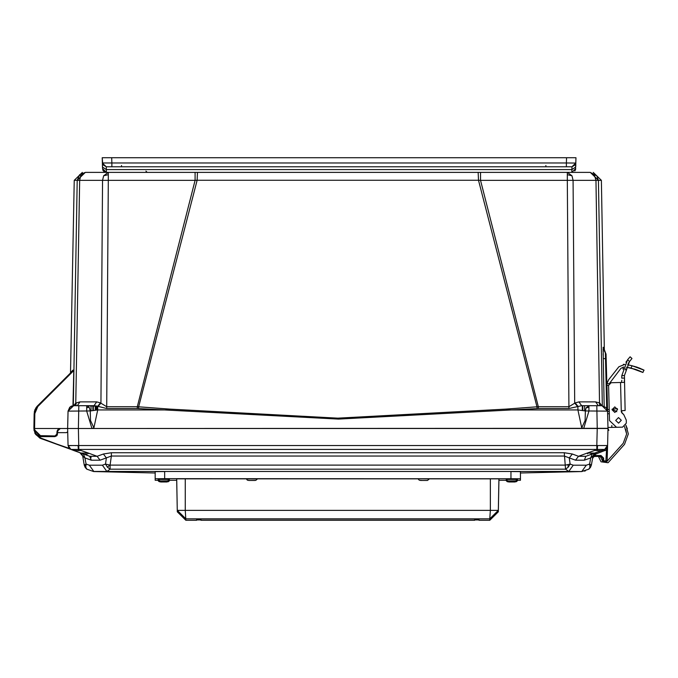 <?xml version="1.0" encoding="UTF-8"?>
<svg xmlns="http://www.w3.org/2000/svg" width="678" height="678" viewBox="0 0 678 678"><rect width="100%" height="100%" fill="white"/><g stroke="black" fill="none" stroke-linecap="round" stroke-linejoin="round"><path stroke-width="1.02" d="M103.192 170.67L106.387 172.356L103.742 171.314L102.522 168.593L106.387 172.356L571.817 172.356L571.859 169.568L106.353 169.568L106.387 172.356L102.522 168.542M575.444 169.822L575.681 168.72M574.8 170.949L575.215 170.339M480.49 172.356L480.49 180.382L567.325 180.382L567.325 172.356L572.012 175.755L573.096 180.382L601.394 180.382L593.233 172.356M82.402 172.356L74.241 180.382L77.216 180.297L85.377 172.356L108.302 172.356L108.302 180.382L195.137 180.382L195.137 172.356M624.362 380.231L624.319 382.375L620.548 382.477L621.319 411.843L622.506 410.597L625.15 410.529L624.396 375.502L629.498 361.535L631.955 358.535L630.082 356.764L627.608 359.747L629.498 361.535L631.735 358.781L629.498 361.535M621.785 380.299L621.514 382.451M598.377 405.673L581.648 405.673L568.961 408.537L538.307 408.537L538.307 406.715L568.961 406.715L575.164 402.859L578.91 401.876L595.648 401.876L598.369 405.673L596.81 405.673L601.962 405.673L606.285 407.724L607.547 411.114L606.92 383.697L608.632 379.655L618.861 366.79L624.802 364.417M623.853 414.741L621.319 411.843L623.853 414.741L621.701 412.699L623.853 414.741L626.269 420.157L626.345 423.157L622.582 427.123L616.565 427.284L609.514 420.589L608.59 385.367L606.869 385.418L606.861 384.951M607.971 427.513L611.844 427.411L611.793 425.53M609.336 413.716L607.768 413.758L607.598 413.19M602.734 428.454L91.937 428.454L93.92 427.852L90.513 420.563L90.276 410.944L97.734 409.91L93.92 427.852M67.707 425.572L68.088 411.114L73.656 405.673L93.979 405.673L96.717 401.876L100.463 402.859L97.734 406.258L86.733 405.673L86.733 411.114L91.937 428.454L72.893 428.454M86.733 405.673L89.165 407.198L90.276 410.944L68.088 411.114L68.012 413.843M607.996 428.352L67.63 428.454L68.088 411.114L73.665 405.673L69.766 407.258L68.088 411.114L70.309 406.8M538.307 408.537L537.069 408.554L536.951 406.775L538.307 406.715L480.49 180.382L478.541 180.289L478.193 172.356L197.434 172.356L197.095 180.289L478.541 180.289L536.951 406.775L506.203 409.063L506.305 409.91L577.902 409.91L585.351 410.944L586.114 407.792L588.894 405.673L588.894 411.114L583.69 428.454L581.716 427.852L577.902 409.91L577.902 406.258L575.164 402.859M589.216 468.769L589.919 467.15L589.572 464.116L586.343 465.159L573.291 465.159L568.74 471.43L581.978 471.549L520.433 473.007M573.291 465.159L570.105 464.116L565.554 465.074L110.082 465.074L110.073 469.201L106.887 471.43L568.74 471.43L565.554 469.201L564.291 452.718L111.345 452.718L103.353 453.989L106.387 457.913L105.522 464.116L102.336 465.159L89.284 465.159L93.818 471.43L106.887 471.43L102.336 465.159M564.291 452.718L572.283 453.989L569.24 457.913L570.105 464.116L568.164 467.244L565.554 469.201L110.073 469.201L107.387 467.15L105.522 464.116L110.082 465.074L111.345 456.006L100.124 460.218L91.31 460.218L89.742 456.294L97.09 456.294L100.124 460.218M89.284 465.159L86.064 464.116L84.267 465.074L85.174 467.43L86.767 469.151M77.216 180.297L73.309 405.69L77.241 180.382L79.682 174.704L80.724 175.755L79.64 180.382L102.531 180.382L103.615 175.755L108.302 172.356M100.463 402.859L106.666 406.715L137.32 406.715L137.32 408.537L106.666 408.537L97.734 406.258L97.734 409.91L169.322 409.91L169.424 409.063L138.676 406.775L197.095 180.289L195.137 180.382L137.32 406.715L138.676 406.775L138.558 408.554L137.32 408.537M594.343 456.48L594.394 455.608L595.055 455.54L595.055 456.379L593.759 456.735M88.115 453.743L88.36 453.099L80.953 450.421L78.368 450.59L78.818 449.438L596.818 449.438L596.818 445.514L78.818 445.514L78.072 445.531L78.368 449.446L70.902 449.438L74.063 450.59L70.919 449.446L68.105 445.531L68.885 447.912L70.919 449.446L68.105 445.531L69.224 448.328M506.847 480.431L506.229 480.66L507.339 481.685L511.729 481.973L516.331 481.685L517.441 480.66L516.822 480.431M418.123 478.948L419.258 480.185L422.258 480.465L427.462 480.414L429.377 478.948L418.123 478.727L429.344 478.948M158.805 480.431L158.16 480.448L158.33 480.982L159.296 481.685L163.983 481.973L168.288 481.685L169.254 480.982L169.424 480.448L168.78 480.431M508.576 480.956L515.721 480.888L517.467 479.456L506.212 479.456L507.339 480.694L508.576 480.956M160.508 480.956L167.678 480.888L169.424 479.456L158.16 479.456L158.466 480.16L160.508 480.956M257.504 478.948L246.25 478.727L247.377 480.185L249.784 480.465L255.733 480.388L257.504 478.948L246.284 478.948M607.53 446.37L607.157 460.709L607.556 445.514L606.742 447.912L604.708 449.446L605.166 450.616L604.725 449.438L605.166 450.616L604.725 449.438L599.801 451.234L604.717 449.446L607.556 445.514L606.581 449.861L596.165 453.896L593.657 456.099L593.725 456.752L594.564 456.43L593.945 456.633M571.817 172.356L575.681 168.593L571.817 172.356L575.681 168.593L571.817 172.356L575.681 168.593L575.469 169.763L575.825 162.974M102.386 163.33L106.243 166.771L102.819 164.695L106.243 166.771L111.828 166.771L106.243 166.771L106.353 169.568L102.488 167.059L102.378 162.974M67.656 427.555L67.63 428.454L60.249 428.454L57.757 430.801L58.579 429.123L59.808 428.504L57.757 430.801L60.317 428.454L57.757 430.801L57.994 429.928M588.767 469.193L591.36 465.074L588.75 469.227L590.462 467.413L591.36 465.1L589.572 464.116L590.691 457.896M70.885 372.476L70.571 372.866M603.666 348.467L606.056 354.204L605.369 352.619L606.691 408.283M604.903 428.454L607.996 428.454L608.878 430.386M595.055 455.54L601.005 455.54L603.581 458.057L603.649 460.709L605.869 461.125L606.581 449.861L607.437 449.861L607.157 460.709L607.556 445.514L597.555 445.531L597.259 450.59L594.682 450.421L587.267 453.099L587.631 453.862M71.775 371.671L71.453 371.968M72.554 370.4L72.3 371.129M506.203 409.063L337.814 418.199L169.424 409.063M537.069 408.554L338.39 419.063L138.558 408.554M607.59 412.682L607.996 428.454L607.547 411.114L585.351 410.944L585.114 420.563L581.716 427.852M617.412 408.673L612.081 409.131L616.768 411.707M612.022 409.783L614.743 406.919L617.607 409.631L614.887 412.495L612.022 409.783M615.743 420.428L618.463 417.563L621.328 420.284L618.607 423.148L615.743 420.428M628.82 365.018L632.15 365.739L630.947 368.103L642.93 372.502L639.515 370.908L642.93 372.502L643.956 370.137M631.582 365.603L627.497 364.789L632.15 365.739L644.1 370.205L640.337 368.459M599.564 402.935L595.996 180.382L594.267 174.704L590.216 172.356L596.852 175.755L598.386 180.382L602.318 405.69L598.411 180.297L602.335 405.69L598.411 180.297L590.258 172.356L567.325 172.356M592.708 457.904L593.682 456.777L592.64 458.065M102.819 164.695L102.242 157.754L102.378 163.008L102.242 157.754L566.52 157.754L566.376 163.008L575.825 163.034L575.969 157.754L575.724 167.059L571.859 169.568L571.961 166.771L575.376 164.729L571.961 166.771L566.376 166.771L571.961 166.771L575.825 163.008L575.376 164.729M98.183 406.402L100.92 403.105L102.531 180.382L108.302 180.382L106.666 408.537M73.758 405.673L75.75 403.105L79.64 180.382L77.241 180.382L79.682 174.704L85.411 172.356L80.724 175.755M71.936 405.953L71.054 406.325M578.91 401.876L581.648 405.673L596.81 405.673L597.259 428.454L607.996 428.454L607.446 449.717M582.716 405.673L582.716 410.504M568.961 408.537L567.325 180.382L573.096 180.382L574.707 403.105L577.444 406.402M75.614 405.673L75.75 403.105L79.987 401.876L96.717 401.876M71.343 372.103L71.69 371.578M74.241 180.382L70.537 372.908M72.944 405.724L73.8 369.646L37.307 406.139L37.765 406.58L73.792 370.544M600.022 405.673L599.699 403.003M603.149 355.408L603.123 353.645M603.106 351.823L603.106 351.382M603.098 350.255L603.098 349.339M604.166 406.13L603.208 358.569L603.174 347.212L603.666 348.543M595.648 401.876L599.42 402.859L599.767 405.673M87.657 405.673L77.258 405.673L79.987 401.876M93.979 405.673L87.826 405.673M75.86 405.673L76.207 402.859L75.86 405.673M56.24 428.454L34.544 428.454L34.807 413.546L37.765 406.58L37.4 406.224M70.656 372.781L71.029 371.951M71.054 371.883L70.682 372.764M72.554 370.374L72.19 371.247M72.639 370.298L72.266 371.18M603.174 347.212L606.056 354.128M603.59 347.594L605.471 352.746M601.394 180.382L604.369 350.907L606.056 354.213M599.877 403.105L601.869 405.673M76.767 405.673L73.843 405.673M39.443 428.454L49.841 428.454M60.249 428.454L57.096 430.979L56.808 434.217L54.884 435.979L38.68 435.607M38.527 435.547L37.51 435.039M37.434 434.988L35.773 433.437M35.587 433.166L35.103 432.284M34.985 431.988L34.544 428.454L33.908 428.733M33.908 428.818L34.163 413.546L33.908 428.081L34.163 413.546L37.341 406.173M34.731 410.266L36.087 407.597M36.4 407.164L37.307 406.139L34.273 412.19L35.01 409.537L34.273 412.19M60.232 428.454L51.13 428.454M78.072 445.531L68.08 445.514L67.63 428.454L78.368 428.454L78.826 405.673L77.258 405.673M607.793 420.419L607.547 411.114L601.962 405.673L607.547 411.114L606.056 354.314M606.174 358.713L603.208 358.569M599.725 405.673L600.827 405.673M36.536 435.132L40.799 436.615L40.799 435.979L34.57 429.86L33.925 429.86L35.57 434.2L33.925 429.86L35.57 434.2L33.925 429.86L40.748 436.615M39.341 436.454L38.79 436.31M58.622 429.089L59.384 428.623M59.469 428.598L60.317 428.454L59.469 428.598L60.317 428.454L57.757 430.801L60.189 428.454M58.579 429.132L57.757 430.801L60.317 428.454L58.588 429.123L60.317 428.454M607.98 427.598L607.996 428.394M67.681 448.268L39.951 438.115L35.57 434.2L33.925 429.86L40.799 436.615L54.884 436.615L56.867 435.683M57.215 435.132L57.757 430.801L57.096 430.979L57.749 430.801L57.596 432.615L66.495 432.615L67.715 431.725M57.579 430.106L57.859 429.708M58.24 429.284L58.655 428.954M34.807 413.546L34.163 413.546L37.307 406.139M59.418 428.615L57.757 430.801L57.596 432.615L57.689 430.81M56.808 434.217L57.452 434.259L54.884 436.59M95.598 405.808L95.615 410.139L95.598 405.808M83.394 453.989L84.962 457.913L86.064 464.116L85.725 467.244L86.869 469.201L84.267 465.074L86.86 469.193M597.259 450.59L601.564 450.59L604.708 449.446L596.818 449.438M111.345 452.718L111.345 456.006L564.291 456.006L575.503 460.218L578.537 456.294L585.885 456.294L602.03 450.421M103.353 453.989L97.09 456.294L88.36 453.048L81.013 453.116L73.597 450.421L80.919 453.082M85.081 454.243L86.199 454.336M86.216 454.336L87.148 454.243M155.203 480.092L155.203 473.007L93.649 471.549L86.843 469.184M584.334 471.159L585.377 470.879M588.758 469.201L581.809 471.43L586.343 465.159M589.919 467.15L591.36 465.1L592.962 456.006L592.606 458.006L592.962 455.989L590.665 457.913L592.233 453.989M575.503 460.218L584.317 460.218L590.665 457.913M592.555 458.336L592.962 455.989L595.589 452.768M592.055 456.853L593.657 456.099L592.521 458.506L593.869 454.023M585.885 456.294L584.317 460.218M91.31 460.218L84.962 457.913L82.674 456.006L84.267 465.074M91.055 456.692L89.742 456.294L91.081 457.675M81.868 454.158L82.674 456.006L79.911 452.718L82.106 453.514M593.742 456.743L593.225 457.142M592.928 457.506L594.165 456.54L592.886 457.565M593.708 456.76L592.53 458.472M594.301 456.489L601.005 456.379L602.725 458.057L602.793 460.709L602.725 458.023L603.581 458.057M593.538 456.879L592.996 457.404M594.614 453.116L587.267 453.107L578.537 456.294L572.283 453.989M80.953 453.099L89.742 456.294M39.951 438.115L35.57 434.2L39.951 438.115L35.57 434.2L39.951 438.115L46.952 440.725M78.368 450.59L73.597 450.421M82.674 456.006L81.691 453.955M590.648 454.226L591.826 453.989M605.929 448.768L607.556 445.514L604.725 449.438M71.427 449.489L73.622 449.506M70.682 449.353L68.08 445.514L70.902 449.438L68.08 445.514L70.902 449.438L41.112 438.149L37.197 435.598M34.756 433.022L35.858 434.632L40.968 438.547L69.309 448.412M70.097 449.048L69.402 448.505M607.352 446.709L606.988 447.531L607.352 446.709M607.513 446.853L607.556 445.514L606.929 447.641M604.708 449.446L607.53 445.531M597.555 445.531L596.818 445.514L597.259 428.454M607.446 449.76L607.513 446.904L607.183 449.87M68.52 445.582L71.224 445.632M75.546 445.582L76.817 445.556M70.732 428.454L67.63 428.454L67.614 429.047M603.386 428.454L604.81 428.454M70.817 428.454L72.241 428.454M607.157 460.709L605.869 461.964L607.157 460.709L605.869 461.964L607.157 460.709L606.293 460.709M603.784 461.006L602.793 460.709L604.081 461.964L605.869 461.964L603.742 461.921M602.7 457.836L602.454 457.175L602.7 457.836M604.081 461.125L604.081 461.964L602.886 461.167M627.277 428.759L625.845 425.165L628.345 433.945L624.514 444.37L608.064 462.735L601.013 461.777L598.725 457.15L600.267 456.387L602.556 461.015L606.785 461.582L623.235 443.226L626.625 433.988L624.54 426.53M623.353 367.925L622.963 369.154L623.353 367.925M624.311 378.078L621.726 378.146L621.811 375.57L627.608 359.747M625.438 369.883L625.828 368.654M626.269 420.157L626.345 423.157M622.582 427.123L616.565 427.284M636.278 369.663L634.032 368.934M631.303 368.188L629.692 367.815M640.532 368.544L639.007 367.925M633.023 368.637L626.37 367.222L635.65 369.442M637.701 370.18L639.557 370.934M641.024 371.578L641.574 371.841M642.049 372.069L642.71 372.392M639.447 370.883L637.532 370.112L639.447 370.883M636.549 369.756L635.456 369.383L636.549 369.756M632.159 365.739L636.82 367.12M636.837 367.129L638.93 367.891M640.727 368.629L642.091 369.23M643.88 370.095L643.219 369.773M642.736 369.535L642.159 369.264M626.625 433.988L625.684 429.403M602.556 461.015L606.785 461.582M624.514 444.37L608.064 462.735M626.006 362.179L626.684 361.077M628.167 363.586L628.845 362.484L628.167 363.586M608.59 385.367L611.098 382.723L620.548 382.477M637.752 370.196L633.905 368.891M636.956 367.171L635.735 366.756M618.717 427.225L611.844 427.411M623.709 366.942L620.879 368.391L609.641 383.223M630.947 368.103L626.37 367.222M608.632 379.655L618.861 366.79L624.599 364.391L623.413 364.374M635.888 369.527L637.557 370.129M640.261 368.434L634.633 366.417M102.378 163.051L102.446 165.635M575.741 166.313L575.825 163.186M102.522 168.593L102.463 166.313L102.522 168.593L106.387 172.356L102.522 168.593L102.378 163.008L111.828 163.008L111.828 166.771L566.376 166.771L566.376 163.008L111.828 163.008L111.692 157.754L107.395 157.754L111.497 157.754M126.659 172.356L125.371 172.356M128.625 172.356L127.778 172.356M154.923 172.356L154.135 172.356M152.821 172.356L151.347 172.356M524.365 172.356L523.518 172.356M550.663 172.356L549.875 172.356M102.759 169.822L102.997 170.339L102.759 169.822M103.403 170.949L104.124 171.627L103.403 170.949M104.404 171.805L106.387 172.356L104.404 171.805M102.242 157.754L102.378 163.025L106.243 166.771M566.52 157.754L575.969 157.754L575.825 163.025L571.961 166.771M575.969 157.754L575.825 163.008M474.719 519.39L479.015 519.39L479.015 518.882L196.612 518.882L196.612 520.246L185.874 520.246L177.28 511.805L176.729 480.295L169.424 480.295M479.015 518.882L479.015 520.246L489.762 520.246L489.762 518.814L498.347 510.373L498.898 478.854L498.898 480.295L506.212 480.295M158.16 480.295L155.203 480.295L155.203 471.642L164.652 471.591L164.652 478.676L520.433 478.736L520.433 471.642L510.975 471.591L510.975 478.676M520.433 478.736L520.433 480.295L517.467 480.295M155.203 478.736L164.652 478.676M176.729 480.295L176.729 478.854L246.25 478.804M257.504 478.804L418.123 478.804M429.377 478.804L498.898 478.854M185.874 520.246L185.28 510.322L490.355 510.322L489.762 518.814L185.874 518.814L177.28 510.373L185.28 510.322L185.28 478.804M474.719 520.246L200.908 520.246L200.908 518.907L474.719 518.907L474.719 520.246M200.908 519.39L196.612 519.39L196.612 518.882M490.355 478.804L490.355 510.322L498.347 510.373L498.347 511.805L498.898 480.295M498.347 511.805L489.762 520.246M511.678 481.956L513.339 481.948L511.678 481.956M506.576 480.219L506.212 480.448M164.034 481.956L162.288 481.948L164.034 481.956M169.424 480.448L169.051 480.219M158.533 480.219L158.16 480.448M512.119 480.965L510.331 480.956L512.119 480.965M517.467 479.456L506.212 479.456M423.572 480.456L425.259 480.448L423.572 480.456M164.042 480.965L162.288 480.956L164.042 480.965M169.424 479.456L158.16 479.456M252.038 480.456L250.377 480.448L252.038 480.456M567.325 174.704L572.012 175.755M108.302 174.704L103.615 175.755M594.267 174.704L596.852 175.755M89.165 407.198L86.733 407.724M606.268 407.707L607.547 411.114M588.894 407.258L586.114 407.792M582.792 410.512L582.741 405.673M71.766 371.171L71.393 372.053M55.927 435.674L56.545 435.047M54.884 435.979L54.884 436.615M96.962 406.071L96.903 409.995L96.962 406.071M91.064 405.673L91.013 410.809M584.614 410.809L584.563 405.673M92.886 405.673L92.844 410.512M95.217 405.758L95.234 410.182L95.217 405.758M582.334 410.444L582.334 405.673M93.293 405.673L93.293 410.444M568.02 464.65L568.164 467.244M107.387 467.15L109.98 465.057M84.708 464.65L85.725 467.244M595.725 452.718L596.165 453.896M78.368 428.454L78.818 449.438M606.903 447.683L607.556 445.514L605.14 449.26M605.869 461.125L605.869 461.921M601.005 455.794L601.005 456.379M603.42 461.786L604.081 461.964L602.793 460.709M601.005 456.175L601.005 455.574M621.811 375.57L624.396 375.502M609.225 409.546L607.505 409.597M607.556 411.512L609.276 411.47M609.2 383.638L606.92 383.697M545.892 165.517L545.892 166.771M121.574 165.517L121.574 166.771M177.28 511.805L176.729 478.854M508.627 481.948L515.043 481.956L508.627 481.948M160.61 481.956L166.974 481.948L160.61 481.956M508.67 480.965L515 480.956L508.67 480.965M420.555 480.448L426.954 480.448L420.555 480.448M160.618 480.965L166.974 480.956L160.618 480.965M248.673 480.448L255.081 480.448L248.673 480.448M479.015 519.941L474.719 519.941L479.015 519.941M200.908 519.941L196.612 519.941L200.908 519.941M540.213 172.356L541.519 172.356M110.497 172.356L110.98 172.356M111.311 172.356L111.862 172.356M604.861 351.806L604.462 351.102M581.648 405.673L588.894 405.673M601.962 405.673L606.285 407.724M33.925 429.86L35.57 434.2L33.925 429.86M96.59 405.986L96.522 410.037M92.92 405.673L92.92 410.504M581.69 471.549L588.885 469.134M86.75 469.134L93.733 471.549M593.547 453.506L592.318 453.955M593.826 454.09L592.962 456.006M605.691 448.938L607.556 445.514M602.937 461.277L603.259 461.667M575.758 165.754L575.792 164.584M127.727 172.356L128.786 172.356M151.406 172.356L152.83 172.356M154.067 172.356L155.033 172.356M523.458 172.356L524.526 172.356M549.807 172.356L550.773 172.356M145.931 171.102L147.219 172.356"/></g></svg>
